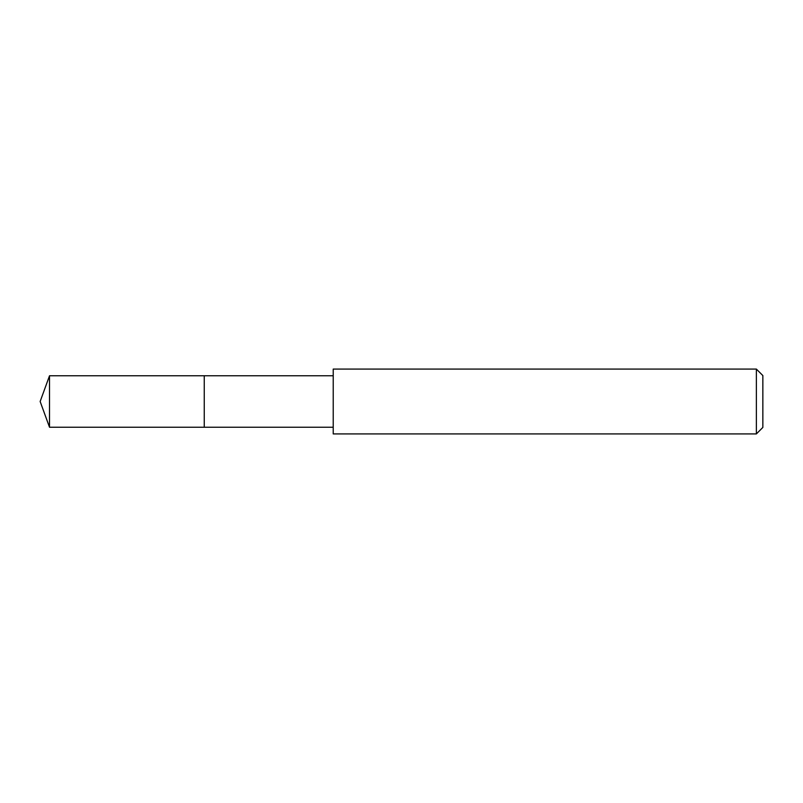 <?xml version="1.0" encoding="UTF-8"?>
<svg xmlns="http://www.w3.org/2000/svg" width="803" height="803" viewBox="0 0 803 803"><rect width="100%" height="100%" fill="white"/><g stroke="black" fill="none" stroke-linecap="round" stroke-linejoin="round"><path stroke-width="1.2" d="M333.225 375.764L49.515 375.764L49.515 427.236L204.243 427.236L204.243 375.764L204.243 427.236L333.225 427.236M49.515 427.236L40.15 401.5L49.515 375.764M333.225 369.079L333.225 433.921L756.366 433.921L756.366 369.079L333.225 369.079M756.366 369.079L762.85 375.563L762.85 427.437L756.366 433.921"/></g></svg>
